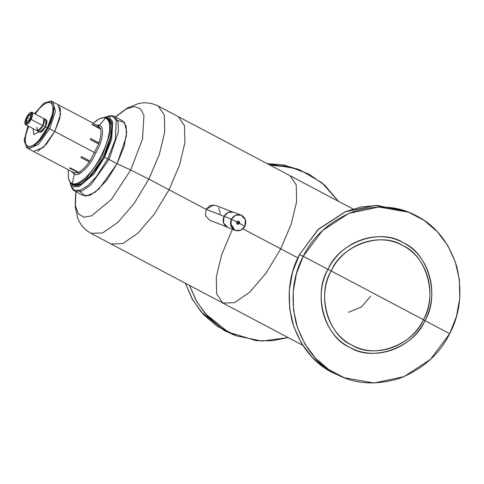 <?xml version="1.0" encoding="UTF-8"?>
<svg xmlns="http://www.w3.org/2000/svg" width="484" height="484" viewBox="0 0 484 484"><rect width="100%" height="100%" fill="white"/><g stroke="black" fill="none" stroke-linecap="round" stroke-linejoin="round"><path stroke-width="0.73" d="M235.188 230.354L227.843 227.498L223.535 222.912L224.062 216.312L231.406 219.167L230.886 225.768L235.188 230.354L240.693 230.245L244.892 226.294L231.406 219.167C234.074 215.005 237.553 213.765 241.855 215.453C245.691 218.066 246.701 221.678 244.892 226.294C242.224 230.457 238.745 231.697 234.438 230.009C230.608 227.395 229.597 223.783 231.406 219.167L244.892 226.294L245.412 219.694L241.111 215.108L235.605 215.217L231.406 219.167L224.062 216.312L228.26 212.361L233.76 212.258L241.111 215.108M234.51 212.597C230.209 210.909 226.724 212.149 224.062 216.312C222.253 220.928 223.263 224.546 227.093 227.153M308.834 174.04L324.758 185.209L338.37 201.265L321.866 182.716L300.697 170.326L285.639 166.169L269.975 165.111L290.702 167.204L308.834 174.04M228.273 332.145L205.331 313.753L196.141 300.618L189.444 285.403L196.879 301.901L207.527 316.215L220.904 327.704L236.41 335.86L261.953 341.069L288.149 337.584L272.081 340.76L256.242 340.669L228.273 332.145M298.749 169.6L283.672 165.014L267.077 163.58L296.819 168.819L300.697 170.326M236.41 335.86L232.538 334.353L216.892 326.107L203.425 314.461L192.747 299.953L185.354 283.237L192.021 298.67L201.247 312.005L224.401 330.639L234.486 335.079M331.147 270.925L327.977 269.364C341.559 241.044 377.593 228.242 403.13 242.659C429.411 255.637 439.865 293.02 424.952 320.632L423.403 319.7C437.596 293.431 427.644 257.863 402.646 245.521C378.343 231.8 344.07 243.984 331.147 270.925C316.953 297.2 326.906 332.762 351.904 345.104C376.201 358.825 410.48 346.641 423.403 319.7L424.952 320.632C411.37 348.952 375.336 361.754 349.793 347.337C323.518 334.359 313.057 296.976 327.977 269.364L331.147 270.925C341.637 245.2 380.956 231.225 402.646 245.521C426.604 255.358 438.014 296.154 423.403 319.7L331.147 270.925L423.403 319.7C412.912 345.425 373.587 359.4 351.904 345.104C327.946 335.267 316.53 294.472 331.147 270.925M416.742 215.943C435.57 225.556 448.898 242.399 456.727 266.478C462.571 291.259 460.23 313.674 449.696 333.712L424.952 320.632C440.313 295.881 428.316 252.999 403.13 242.659C380.333 227.637 339.006 242.321 327.977 269.364L303.232 256.284C313.257 235.974 329.9 221.121 353.163 211.726C376.994 204.387 398.193 205.791 416.742 215.943M336.186 374.053C317.353 364.44 304.025 347.597 296.196 323.518C290.358 298.737 292.699 276.322 303.232 256.284L327.977 269.364C312.616 294.115 324.613 336.997 349.793 347.337C372.589 362.359 413.923 347.675 424.952 320.632L449.696 333.712C439.666 354.022 423.022 368.875 399.766 378.276C375.929 385.609 354.736 384.205 336.186 374.053M344.318 377.768L340.446 376.262L325.079 368.203L311.799 356.865L301.181 342.751L293.697 326.47L289.68 308.744L289.299 290.352L292.572 272.093L299.354 254.778L303.232 256.284L296.444 273.599L293.171 291.858L293.552 310.25L297.575 327.977L305.053 344.257L315.671 358.372L328.951 369.709L344.318 377.768L374.035 383.007L404.067 376.613L430.451 359.424L449.696 333.712L456.479 316.397L459.752 298.138L459.37 279.746L455.353 262.019L447.869 245.739L437.258 231.624L423.972 220.287L408.605 212.228L378.893 206.989L348.861 213.383L322.477 230.572L303.232 256.284L299.354 254.778L318.599 229.071L344.983 211.883L375.021 205.482L404.733 210.728L408.605 212.228M406.657 211.502L377.32 205.47L361.3 206.94L345.479 211.677L317.867 229.767L299.354 254.778C288.827 274.821 286.48 297.23 292.324 322.017C300.153 346.09 313.481 362.933 332.308 372.547L342.394 376.988M297.848 257.869L280.744 248.824L291.174 224.237L296.589 201.834L296.208 184.858L290.091 175.746L296.208 184.858L296.589 201.834L291.174 224.237L280.744 248.824L297.848 257.869M348.492 312.355L361.379 306.941L370.605 296.335M232.145 229.954L221.714 254.542L216.3 276.939L216.675 293.921L222.797 303.032L234.48 302.681L249.69 292.185L265.982 273.218L280.744 248.824L242.932 228.835L280.744 248.824L265.982 273.218L249.69 292.185L234.48 302.681L222.797 303.032L111.096 243.978L122.779 243.627L137.988 233.131L154.281 214.164L169.043 189.77L179.467 165.183L184.888 142.78L184.507 125.804L178.39 116.692L184.507 125.804L184.888 142.78L179.467 165.183L169.043 189.77L206.063 209.342L148.872 179.11L159.303 154.523L164.717 132.12L164.336 115.138L158.214 106.02L164.336 115.138L164.717 132.12L159.303 154.523L148.872 179.11L169.043 189.77L154.281 214.164L137.988 233.131L122.779 243.627L111.096 243.978L90.925 233.318L102.614 232.967L117.824 222.465L134.11 203.498L148.872 179.11L130.71 169.999L142.532 138.968L143.929 115.283L140.427 108.737L134.431 106.534L126.439 108.864L115.422 117.061M219.869 214.708L220.093 213.529M220.147 212.827L218.653 207.866M213.801 204.913L206.063 209.342L210.104 205.452L215.519 205.367M90.913 233.312L90.925 233.318C84.561 229.688 80.162 224.637 77.73 218.175L75.195 206.65L75.619 193.969L75.413 205.803L78.245 213.789L83.853 217.219L91.748 215.803L111.495 199.311L130.71 169.999L148.872 179.11L134.11 203.498L117.824 222.465L102.614 232.967L90.925 233.318M352.993 208.997L158.22 106.026C151.631 102.814 144.988 102.021 138.279 103.649L127.328 108.041L117.092 115.525L126.433 108.864L134.431 106.534L140.427 108.737L143.929 115.283L142.532 138.962L130.71 169.999L117.11 163.725L124.116 146.519L126.729 131.721L124.418 122.385L117.66 120.437M79.993 191.682L85.753 196.195L95.366 192.142L106.668 180.441L117.11 163.725L130.71 169.999L111.495 199.311L91.748 215.803L83.853 217.219L78.245 213.789L75.413 205.809L75.927 191.731M75.032 191.253L81.917 191.065L90.835 184.906L109.057 159.466L107.744 158.8L115.313 139.519L116.239 120.298L112.53 116.214L106.528 116.65C110.177 115.458 112.851 115.44 114.539 116.596L122.591 120.849L126.179 126.197L126.403 136.155L117.11 163.725L109.057 159.466L118.35 131.896L118.126 121.938L114.539 116.596L111.447 115.924M75.056 191.271C73.157 190.527 71.668 188.312 70.597 184.634L73.883 190L79.872 190.369L87.725 185.693L96.407 176.624L107.744 158.8L117.11 163.725L98.893 189.159L89.97 195.324L83.115 195.53L75.056 191.271L81.917 191.065L90.835 184.906L109.057 159.466L118.35 131.896L118.126 121.938L114.539 116.596M111.665 139.235L112.736 121.847L109.711 117.745L104.671 117.443L109.711 117.751L112.736 121.847L111.665 139.235L104.592 157.264L111.665 139.235M104.52 117.437L106.534 116.644L112.53 116.214L116.245 120.298L115.313 139.519L107.744 158.8L104.592 157.264L107.744 158.8L96.407 176.624L87.719 185.693L79.866 190.369L73.877 189.994L70.591 184.622L70.113 182.516M70.204 182.637L73.562 186.757L79.14 186.57L93.993 173.919L104.592 157.264L103.667 156.84L110.497 139.44L112.022 124.848L107.357 118.223L112.022 124.854L110.497 139.44L103.667 156.84L104.592 157.264L93.993 173.919L79.14 186.564L73.562 186.757L70.204 182.637M72.37 184.416L81.258 184.138L93.442 172.915L103.667 156.84L93.442 172.915L81.258 184.132L72.37 184.422M224.207 216.39L206.063 209.342L224.207 216.39M209.753 220.281L205.47 215.767L206.063 209.342M72.11 184.283L72.679 184.543L72.237 183.509C69.998 182.692 68.68 180.429 68.268 176.721L68.438 169.854L68.268 176.721C68.686 180.429 70.005 182.692 72.237 183.509L74.361 174.307L73.925 172.891L78.015 172.534L69.593 168.087L78.015 172.534L73.925 172.891L72.757 172.141L73.925 172.891L74.361 174.307L72.237 183.509L72.679 184.543L73.992 185.239C79.485 189.159 95.778 173.526 103.612 156.816C112.578 140.548 114.968 119.518 107.956 118.58M78.535 172.298L70.192 167.815L78.535 172.298C81.935 170.592 85.541 167.137 89.34 161.928C85.541 167.131 81.935 170.586 78.535 172.298M80.901 157.542L89.34 161.928L89.038 161.844L89.715 160.888L81.578 156.586L89.927 161.105L89.715 160.888L89.038 161.844L80.901 157.542L81.578 156.586L80.901 157.542M90.26 139.549L98.694 143.899L89.927 161.105L98.694 143.899L98.754 142.768L90.617 138.466L99.002 142.968L98.754 142.768L98.397 143.845L90.26 139.549L90.617 138.466L90.26 139.549M92.19 124.642L100.587 129.016C101.41 132.368 100.884 137.02 99.002 142.968C100.884 137.014 101.416 132.362 100.587 129.016L100.152 128.375L92.02 124.073L100.442 128.52L100.152 128.375L100.327 128.944L92.19 124.642L92.02 124.073L92.19 124.642M97.435 125.465L100.442 128.52L97.435 125.465M107.787 118.519L105.445 118.241M73.992 185.239L72.679 184.543L78.717 183.926L86.37 178.457L101.942 156.81L110.497 131.969L110.358 122.948L107.158 118.12L108.47 118.816L111.677 123.65L111.816 132.67L103.255 157.518L87.683 179.159L80.029 184.622L73.477 185.009L70.023 182.395L68.256 177.368L68.401 169.836M106.643 117.884L105.554 118.114L107.103 118.09M97.127 120.086L93.116 123.178L97.127 120.086C100.551 117.872 103.364 117.213 105.554 118.114C103.364 117.219 100.557 117.878 97.127 120.086M93.079 123.166L99.208 118.81L104.32 117.43L107.158 118.12L110.358 122.948L110.497 131.969L101.942 156.81L86.37 178.457L78.717 183.926L72.164 184.307M77.567 183.194L80.665 181.53C84.071 179.304 87.616 175.904 91.301 171.33C99.057 161.287 104.611 150.385 107.962 138.63C109.384 133.179 109.904 128.605 109.523 124.902C109.148 121.212 107.823 118.949 105.554 118.114L99.389 125.181L105.554 118.114C107.823 118.949 109.142 121.212 109.523 124.902C109.904 128.599 109.384 133.179 107.962 138.63C104.611 150.385 99.057 161.287 91.301 171.33C87.616 175.904 84.071 179.304 80.665 181.53C77.271 183.769 74.463 184.422 72.237 183.509M76.793 174.585L82.226 171.741C85.444 169.17 88.657 165.516 91.863 160.773L99.601 145.593C101.489 140.33 102.445 135.798 102.475 131.999C102.517 128.206 101.489 125.937 99.389 125.181L98.004 125.634L99.389 125.181C101.489 125.931 102.517 128.206 102.475 131.999C102.445 135.798 101.489 140.33 99.601 145.593L91.863 160.773C88.657 165.516 85.444 169.17 82.226 171.741C79.019 174.313 76.399 175.166 74.361 174.307L71.904 171.687M96.57 125.011L99.389 125.181M77.73 172.389L78.329 172.116L77.73 172.389M69.593 168.087L70.192 167.815L69.593 168.087M30.377 119.1L30.238 114.242L27.134 117.842L26.1 122.071L30.377 119.1L27.134 117.842C28.556 115.307 29.82 114.091 30.934 114.2C31.775 114.847 31.587 116.481 30.377 119.1C28.961 121.635 27.697 122.851 26.578 122.742C25.743 122.095 25.924 120.462 27.134 117.842L30.377 119.1M43.79 118.556C45.006 119.5 44.734 121.865 42.979 125.665C40.928 129.343 39.095 131.103 37.474 130.946L36.978 127.219L37.383 130.904L42.979 125.665L43.887 118.598L46.258 119.85L45.357 126.917L42.979 125.665L45.357 126.917L42.949 130.505M46.234 119.838L32.011 112.318L26.408 117.558L25.507 124.624L31.109 119.385L32.011 112.318M46.754 123.154L45.357 126.917L46.942 121.544L45.308 119.82M40.874 132.126L39.73 132.144M37.71 151.298L46.319 144.323L54.759 131.515L59.792 118.362L60.476 108.234M99.172 126.385L53.04 101.997L55.424 111.562L49.616 128.792L38.23 144.686L28.368 148.667L38.23 144.686L49.616 128.792L54.759 131.515L60.567 114.284L58.189 104.713L60.567 114.284L54.759 131.515L49.616 128.792L55.424 111.562L53.04 101.997L52.193 101.682M51.455 101.156L58.189 104.713L60.567 114.284L54.759 131.515L43.372 147.408L33.511 151.389L43.372 147.408L54.759 131.515L94.924 152.744L48.031 127.957L53.839 110.727L51.455 101.156L43.965 103.153L34.539 113.655L43.905 103.195L51.092 100.993C56.041 101.652 54.353 116.481 48.031 127.957L54.759 131.515L43.372 147.408L33.511 151.389L28.368 148.667M52.236 104.762C51.256 102.681 49.556 102.015 47.13 102.777C49.556 102.015 51.256 102.681 52.236 104.762C53.137 106.934 53.173 110.11 52.332 114.278L47.384 127.703L52.332 114.278M38.962 109.088L35.151 113.976L38.962 109.088C41.951 105.748 44.673 103.643 47.13 102.777M26.009 144.232C26.983 146.313 28.689 146.973 31.115 146.21C28.689 146.973 26.983 146.313 26.009 144.232C25.101 142.054 25.065 138.884 25.906 134.709L28.55 126.233M39.277 139.9L47.384 127.703L45.357 126.917L47.384 127.703L39.277 139.9C36.288 143.24 33.571 145.345 31.115 146.21M26.36 132.761L25.906 134.709M45.393 119.397L39.815 116.444L45.393 119.397M33.063 128.617L33.765 134.564L39.125 131.823L33.765 134.564L33.063 128.617M39.289 131.636L41.848 131.545L45.357 126.917L31.109 119.385L45.357 126.917L39.755 132.156L37.383 130.904M60.591 108.833L58.183 105.827M238.933 221.188C236.567 221.242 236.047 222.271 237.366 224.273C239.731 224.219 240.252 223.191 238.933 221.188L237.366 224.273L236.718 221.974L238.933 221.188L239.58 223.487L237.366 224.273L238.933 221.188M231.092 219.228L230.487 223.856L233.536 227.946M230.463 223.445L233.591 227.964M26.408 117.558C28.459 113.879 30.298 112.119 31.914 112.276C33.13 113.22 32.864 115.591 31.109 119.385L26.408 117.558L31.109 119.385C29.052 123.063 27.219 124.824 25.598 124.666C24.381 123.722 24.654 121.351 26.408 117.558M39.851 132.199C41.467 132.356 43.306 130.595 45.357 126.917L48.031 127.957C42.501 139.737 31.018 150.76 27.146 147.995L24.2 140.777L27.951 125.913L24.224 140.185L26.783 147.832L36.645 143.851L48.031 127.957L45.357 126.917C47.111 123.124 47.384 120.752 46.168 119.808M302.772 345.316L222.797 303.032M115.404 117.049L117.092 115.531M215.404 205.319L232.217 211.847M209.614 220.226L226.427 226.754M39.755 132.156L25.507 124.624M74.5 173.06L26.783 147.832"/></g></svg>
